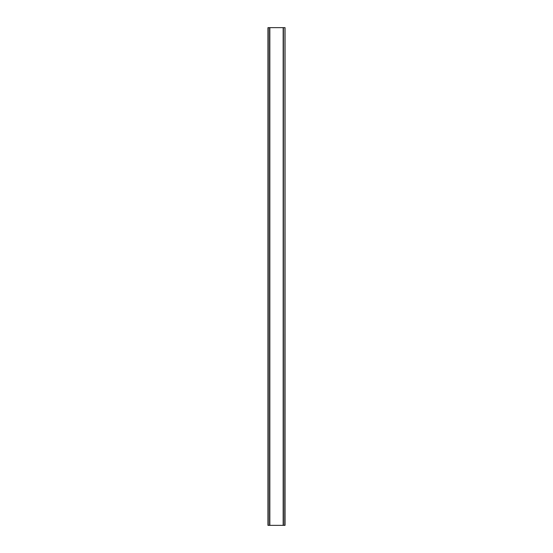 <?xml version="1.0" encoding="UTF-8"?>
<svg xmlns="http://www.w3.org/2000/svg" width="553" height="553" viewBox="0 0 553 553"><rect width="100%" height="100%" fill="white"/><g stroke="black" fill="none" stroke-linecap="round" stroke-linejoin="round"><path stroke-width="0.83" d="M284.774 27.65L267.956 27.65L267.956 525.35L285.044 525.35L285.044 27.65L284.774 525.35M269.608 27.65L269.608 525.35M269.74 27.65L269.74 525.35M269.836 27.65L269.836 525.35M283.164 27.65L283.164 525.35M283.26 27.65L283.26 525.35M283.392 27.65L283.392 525.35M268.039 27.65L268.039 525.35M268.053 27.65L268.053 525.35M268.226 27.65L268.226 525.35M284.947 27.65L284.947 525.35M284.961 27.65L284.961 525.35"/></g></svg>
